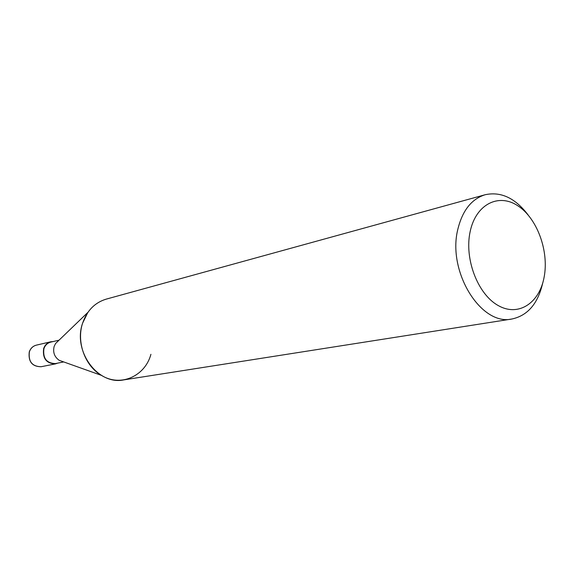<?xml version="1.0" encoding="UTF-8"?>
<svg xmlns="http://www.w3.org/2000/svg" width="574" height="574" viewBox="0 0 574 574"><rect width="100%" height="100%" fill="white"/><g stroke="black" fill="none" stroke-linecap="round" stroke-linejoin="round"><path stroke-width="0.86" d="M62.767 361.591L59.215 360.329C54.43 356.935 52.743 352.293 54.15 346.402L55.592 343.503L58.304 340.884M63.714 361.929L55.42 363.579C46.587 363.285 42.749 358.327 43.904 348.705C45.159 345.189 47.455 342.994 50.792 342.104L59.029 340.181M150.926 354.309C145.064 376.257 120.518 387.321 101.433 375.367C84.995 366.018 76.263 341.968 82.606 323.169C86.975 310.599 94.846 302.584 106.219 299.126L485.202 194.722C500.959 191.343 515.244 198.066 528.066 214.884M544.138 277.084C539.431 303.316 518.128 317.221 497.902 305.368C477.59 293.924 464.187 258.623 470.163 231.559C475.832 204.315 498.519 192.9 517.777 205.743C537.135 218.206 549.139 251.01 544.138 277.084M542.731 282.975C537.981 303.574 527.728 315.585 511.979 318.993C481.112 326.226 447.182 271.739 457.787 229.485C462.386 210.55 471.519 198.963 485.202 194.722M511.979 318.993L123.625 379.916C97.867 385.376 72.575 351.101 82.606 323.169L87.865 312.407L55.592 343.503M57.744 363.112L55.477 363.887C46.394 363.586 42.447 358.485 43.631 348.59C44.93 344.974 47.29 342.714 50.713 341.795L53.102 341.566M29.389 351.797C30.673 348.26 32.998 346.043 36.377 345.139L36.377 345.139C32.969 346.029 30.601 348.267 29.274 351.855C28.148 361.606 32.072 366.571 41.034 366.743L41.034 366.743C32.079 366.463 28.198 361.477 29.389 351.797M59.215 360.329L101.426 375.367M55.477 363.887L41.034 366.743M50.713 341.795L36.377 345.139"/></g></svg>
